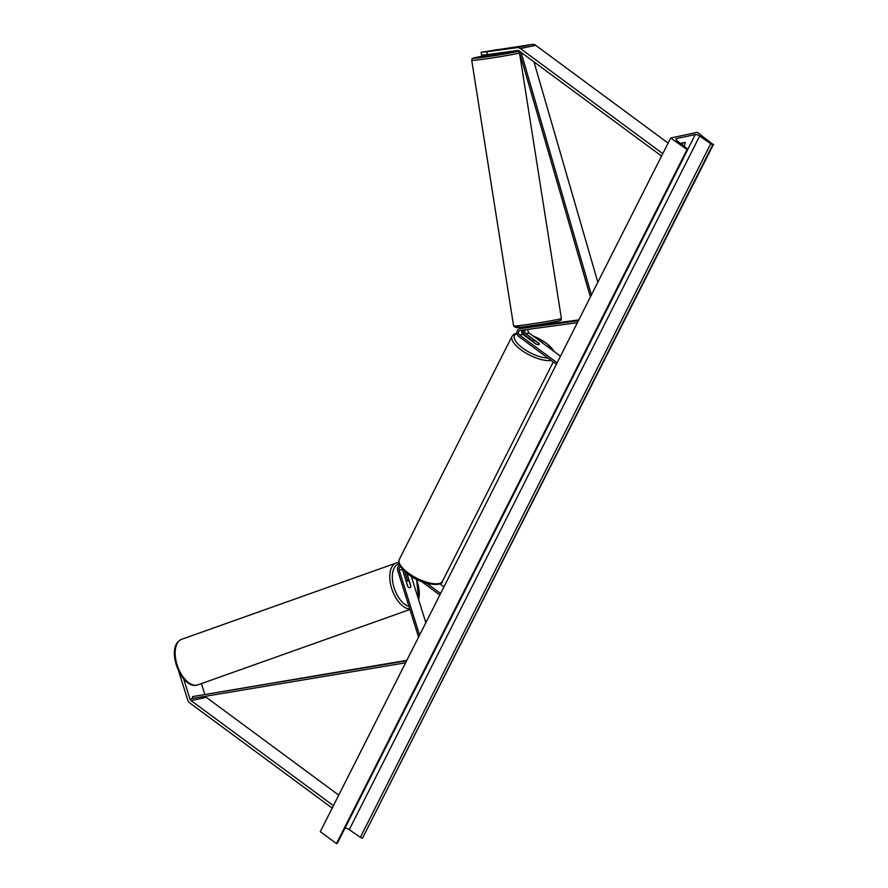<?xml version="1.0" encoding="UTF-8"?>
<svg xmlns="http://www.w3.org/2000/svg" width="888" height="888" viewBox="0 0 888 888"><rect width="100%" height="100%" fill="white"/><g stroke="black" fill="none" stroke-linecap="round" stroke-linejoin="round"><path stroke-width="1.33" d="M522.755 328.038A4.362 3.685 -102 0 1 522.976 327.983A4.362 3.685 -102 0 1 523.21 327.938L541.414 325.23M532.756 340.87L525.108 335.22A4.362 3.685 78 0 1 523.398 330.003M525.119 327.683A4.362 3.685 78 0 1 526.029 327.339A4.362 3.685 78 0 1 526.251 327.295L534.443 326.185M529.048 326.706A4.362 3.685 78 0 1 529.27 326.651A4.362 3.685 78 0 1 529.492 326.606L534.398 325.94M560.472 356.177L529.104 333.022A2.542 2.153 78 0 1 528.404 329.315M522.61 330.103A2.542 2.153 -102 0 0 522.821 334.365L536.03 344.111A3.641 1.343 26.8 0 0 539.183 344.233A3.641 1.343 26.8 0 0 539.083 343.467L525.874 333.71A2.542 2.153 78 0 1 525.374 329.726M541.613 324.964L578.798 319.902M557.142 362.781L519.58 335.054A2.542 2.153 78 0 1 520.246 330.425L577.411 322.655M556.376 364.291L518.814 336.563A4.362 3.685 78 0 1 516.96 332.068A4.362 3.685 78 0 1 519.735 328.671A4.362 3.685 78 0 1 519.968 328.627L578.399 320.69M481.141 52.27L486.968 51.737L487.423 54.601L481.596 55.145L481.141 52.27L532.345 44.4A5.816 4.917 78 0 1 535.686 45.321L668.12 143.09M486.968 51.737L517.094 47.641A5.816 4.917 78 0 1 520.435 48.563L662.781 153.646M487.423 54.601L517.549 50.516A2.908 2.453 78 0 1 519.214 50.971L661.56 156.066M205.428 696.292A2.908 2.453 -102 0 0 206.316 697.346L338.75 795.126M201.41 683.605L204.706 694.139M183.638 678.821L189.965 699A2.908 2.453 -102 0 0 191.075 700.588L333.422 805.682M178.599 670.962L187.646 699.822A5.816 4.917 -102 0 0 189.854 703.007L332.201 808.091M406.893 573.315L410.878 586.013A3.641 1.931 -109.6 0 1 409.923 587.678A3.641 1.931 -109.6 0 1 409.79 587.723A3.641 1.931 -109.6 0 1 407.825 586.657L402.419 569.419A2.542 2.153 78 0 1 402.331 569.053M411.333 576.445L425.84 622.71M399.733 565.301A4.362 3.685 -102 0 0 397.735 570.618L418.581 637.096M400.655 566.899A2.542 2.153 -102 0 0 399.178 570.107L419.569 635.131M439.838 595.004L421.878 581.74M440.603 593.495L426.939 583.405M407.625 580.796L404.695 571.45M443.933 586.901L439.671 583.749M532.678 341.458L536.53 344.3A3.641 1.343 -153.2 0 0 539.183 344.233L539.183 344.233A3.641 1.343 -153.2 0 0 539.194 343.734L535.342 340.892A3.641 1.343 -153.2 0 0 532.689 340.959A3.641 1.343 -153.2 0 0 532.678 341.458L532.611 341.591M498.101 49.539L490.997 50.683L498.101 49.539M498.745 53.069L498.923 54.212L491.741 55.345L491.53 54.046M534.554 326.396L538.905 325.796M682.972 142.846A4.54 1.765 -53.6 0 1 682.661 143.534A4.54 1.765 -53.6 0 1 682.017 144.633M680.43 143.379L685.192 142.369A4.54 1.765 -53.6 0 1 684.548 144.933A4.54 1.765 -53.6 0 1 683.86 146.087M697.369 132.334L670.684 138.006L687.456 149.828A1.82 0.677 26.8 0 0 687.734 149.65A1.82 0.677 26.8 0 0 687.157 148.696L677.167 140.792A3.641 1.343 -153.2 0 1 676.023 138.905A3.641 1.343 -153.2 0 1 676.567 138.55L695.249 134.576A3.641 1.343 -153.2 0 1 699.644 136.019L710.744 143.69A1.82 0.677 26.8 0 0 712.942 144.4L697.369 132.334M686.857 149.95L336.474 843.6L320.291 831.656L670.684 138.006M336.474 843.6L337.063 843.478A1.82 0.677 26.8 0 0 337.34 843.3L687.734 149.65M344.966 828.215A3.641 1.343 -153.2 0 1 349.262 829.67L360.361 837.34A1.82 0.677 26.8 0 0 362.559 838.05L713.541 144.278M406.593 582.073A3.641 1.931 -109.6 0 1 407.481 580.83A3.641 1.931 -109.6 0 1 407.614 580.796A3.641 1.931 -109.6 0 1 409.257 581.496L410.811 586.446A3.641 1.931 -109.6 0 1 409.923 587.678A3.641 1.931 -109.6 0 1 409.79 587.723A3.641 1.931 -109.6 0 1 408.136 587.012L406.404 582.128M521.123 52.381L591.397 294.96M533.988 61.883L597.824 282.229M519.091 50.882L590.387 296.969M406.837 660.339L192.507 696.603L192.829 698.39L405.583 662.825M192.507 696.603L406.593 660.816M529.492 326.606L526.251 327.295M529.104 333.022L525.874 333.71M523.21 327.938L519.968 328.627M522.821 334.365L519.58 335.054M535.686 45.321L520.435 48.563M532.345 44.4L517.094 47.641M206.316 697.346L191.075 700.588M192.829 698.39L189.965 699M402.419 569.419L399.178 570.107M553.946 351.359A22.367 8.258 26.8 0 0 546.131 343.123A22.367 8.258 26.8 0 0 533.122 335.986M523.654 333.355A22.367 8.258 26.8 0 0 521.922 333.178M517.016 333.588A22.367 8.258 26.8 0 0 522.699 348.107A22.367 8.258 26.8 0 0 547.996 358.097M551.159 360.439A24.176 8.936 -153.2 0 1 520.979 349.817A24.176 8.936 -153.2 0 1 512.065 336.219L399.334 559.396A24.176 8.936 26.8 0 0 408.247 572.993A24.176 8.936 26.8 0 0 442.502 581.196L553.246 361.971M471.728 60.34C473.226 58.575 469.119 59.108 476.512 57.343L491.619 54.612A22.367 0.755 -9 0 0 476.612 57.32A22.367 0.755 -9 0 0 483.605 57.276A22.367 0.755 -9 0 0 514.052 52.237A22.367 0.755 -9 0 0 498.812 53.48L515.873 51.26L518.259 51.338L519.502 52.814A24.176 0.81 171 0 1 515.861 53.824A24.176 0.81 171 0 1 489.077 58.397A24.176 0.81 171 0 1 471.728 60.34L513.608 325.985A24.176 0.81 -9 0 0 530.969 324.042A24.176 0.81 -9 0 0 557.742 319.469A24.176 0.81 -9 0 0 561.383 318.448C559.951 319.835 564.158 319.747 556.598 321.456C546.897 323.576 518.048 327.927 515.728 327.594L513.608 325.985M556.499 321.467A22.367 0.755 171 0 1 526.062 326.507A22.367 0.755 171 0 1 519.058 326.562M676.068 139.549L676.567 138.55M687.745 149.439L695.249 134.576M337.063 843.478L687.456 149.828M362.559 838.05L712.942 144.4M360.361 837.34L710.744 143.69M349.262 829.67L699.644 136.019M181.652 639.305C164.324 646.853 181.241 689.177 196.803 685.159L197.846 684.87A24.176 12.876 -109.6 0 1 196.97 685.114A24.176 12.876 -109.6 0 1 177.334 665.589A24.176 12.876 -109.6 0 1 181.652 639.305L396.248 563.014A24.176 12.876 70.4 0 0 391.442 587.723A24.176 12.876 70.4 0 0 409.757 608.99M408.968 606.437A22.367 11.91 -109.6 0 1 393.262 584.77A22.367 11.91 -109.6 0 1 399.123 563.991A22.367 11.91 -109.6 0 1 399.178 563.98M397.125 562.77A24.176 12.876 70.4 0 0 396.248 563.014L398.845 562.548M416.217 579.209A22.367 11.91 -109.6 0 1 418.581 599.555M529.27 326.651L526.029 327.339M522.976 327.983L519.735 328.671M554.767 351.97L546.453 343.168L532.7 335.675M523.554 333.133L521.833 332.911M516.949 333.044L513.819 334.265L512.065 336.219M442.502 581.196C443.423 586.602 422.81 585.803 408.114 574.247C400.233 567.71 397.302 562.748 399.334 559.396M519.502 52.814L561.383 318.448M541.491 324.176L541.658 325.241M534.299 325.308L534.476 326.407M406.149 581.307L407.481 580.83M197.846 684.87L409.923 609.49M416.594 579.409L418.881 600.532"/></g></svg>
